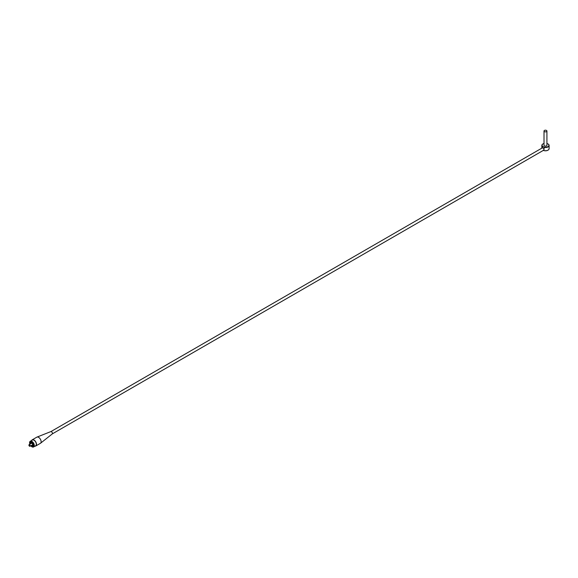 <?xml version="1.0" encoding="UTF-8"?>
<svg xmlns="http://www.w3.org/2000/svg" width="578" height="578" viewBox="0 0 578 578"><rect width="100%" height="100%" fill="white"/><g stroke="black" fill="none" stroke-linecap="round" stroke-linejoin="round"><path stroke-width="0.87" d="M542.98 143.922A3.634 2.095 0 0 0 542.901 143.965A3.634 2.095 0 0 0 541.839 145.446A3.634 2.095 0 0 0 542.113 146.256L542.113 147.997M543.241 150.309L544.071 149.521L544.071 147.383A3.634 2.095 0 0 0 549.1 145.446A3.634 2.095 0 0 0 548.038 143.965A3.634 2.095 0 0 0 547.958 143.922M543.385 150.367A3.634 2.095 0 0 0 548.038 150.136A3.634 2.095 0 0 0 549.1 148.647L549.1 145.446M544.071 147.383L544.295 147.079A3.338 1.929 0 0 1 542.337 145.945L542.337 147.867M544.014 143.489A3.41 1.972 0 0 0 543.053 143.879A3.41 1.972 0 0 0 542.287 145.981L542.113 146.256M544.238 147.108A3.41 1.972 0 0 0 548.327 146.342A3.41 1.972 0 0 0 547.879 143.879A3.41 1.972 0 0 0 546.918 143.489M50.929 431.578L542.532 147.758L544.071 148.813M543.363 150.381A3.41 1.972 0 0 0 547.879 150.222A3.41 1.972 0 0 0 547.958 150.179M30.793 445.804A3.302 1.907 -120 0 0 30.901 445.927A3.302 1.907 -120 0 0 33.582 446.96A3.302 1.907 -120 0 0 32.96 442.271A3.302 1.907 -120 0 0 30.28 441.238A3.302 1.907 -120 0 0 29.89 444.229M30.28 441.238L32.332 440.053A3.302 1.907 60 0 1 35.634 441.96A3.302 1.907 60 0 1 35.634 445.775L33.582 446.96M544.44 131.632A1.452 0.838 0 0 0 546.022 131.813A1.452 0.838 0 0 0 546.918 131.04A1.452 0.838 0 0 0 545.466 130.202A1.452 0.838 0 0 0 544.014 131.04A1.452 0.838 0 0 0 544.44 131.632M544.014 131.04L544.014 145.273A1.452 0.838 0 0 0 544.44 145.866A1.452 0.838 0 0 0 546.022 146.046A1.452 0.838 0 0 0 546.918 145.273L546.918 131.04M31.674 440.436A3.562 2.052 60 0 1 32.202 439.836L36.826 437.163A3.562 2.052 60 0 1 36.985 437.091L50.813 431.607A1.38 0.795 60 0 1 51.442 431.708A1.38 0.795 60 0 1 52.331 432.871A1.38 0.795 60 0 1 52.193 433.991L40.532 443.232A3.562 2.052 60 0 1 40.388 443.326L35.764 445.999A3.562 2.052 60 0 1 34.976 446.158M36.985 437.091A3.562 2.052 60 0 1 40.388 439.222A3.562 2.052 60 0 1 40.532 443.232M31.429 445.436A1.582 0.91 -120 0 0 32.411 445.645A1.582 0.91 -120 0 0 32.635 444.33A1.582 0.91 -120 0 0 30.829 442.914A1.582 0.91 -120 0 0 30.518 443.868M29.427 446.144A0.91 0.527 -120 0 0 29.543 446.223A0.91 0.527 -120 0 0 29.998 446.267A0.91 0.527 -120 0 0 29.984 445.197A0.91 0.527 -120 0 0 29.088 444.692A0.91 0.527 -120 0 0 28.9 445.111A0.91 0.527 -120 0 0 28.907 445.248M29.637 445.407L28.9 445.349L29.334 446.1L29.637 445.407M31.104 445.624A2.146 1.235 -120 0 0 32.693 446.137A2.146 1.235 -120 0 0 33.004 444.352A2.146 1.235 -120 0 0 30.562 442.416A2.146 1.235 -120 0 0 30.547 442.423A2.146 1.235 -120 0 0 30.2 444.056M31.624 446.028A2.615 1.51 -120 0 0 33.235 446.368A2.615 1.51 -120 0 0 32.744 442.654A2.615 1.51 -120 0 0 30.62 441.838A2.615 1.51 -120 0 0 30.107 443.405M32.202 439.836A3.562 2.052 60 0 1 35.764 441.888A3.562 2.052 60 0 1 35.764 445.999M541.839 148.156L541.839 145.446M52.273 433.905L543.804 150.121M31.609 441.816L30.547 442.423M33.748 445.522L32.693 446.137M31.812 443.116L29.088 444.692M32.722 444.692L29.998 446.267"/></g></svg>
